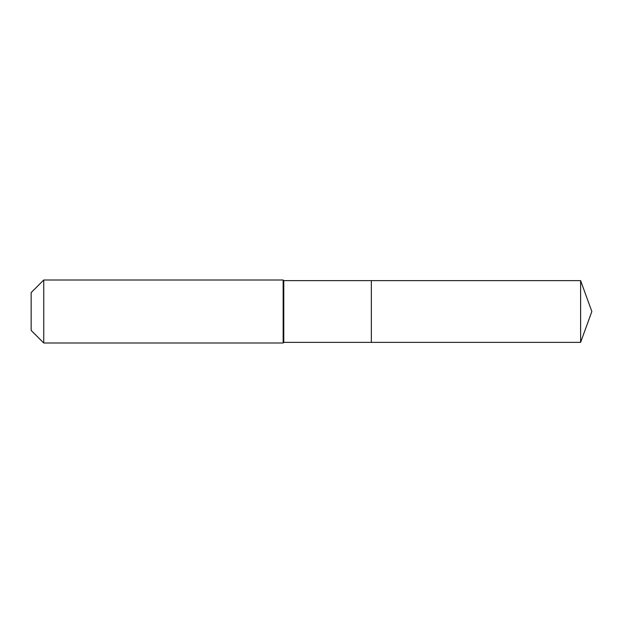 <?xml version="1.0" encoding="UTF-8"?>
<svg xmlns="http://www.w3.org/2000/svg" width="623" height="623" viewBox="0 0 623 623"><rect width="100%" height="100%" fill="white"/><g stroke="black" fill="none" stroke-linecap="round" stroke-linejoin="round"><path stroke-width="0.93" d="M580.613 342.37L580.613 280.63L591.85 311.5L580.613 342.37L371.347 342.37L580.613 342.37L591.85 311.5L580.613 342.37L371.347 342.37L371.347 280.63L283.776 280.63L283.154 280L43.75 280L31.15 292.6L31.15 330.4L43.75 343L43.75 280M591.85 311.5L580.613 280.63L371.347 280.63L371.347 342.37L283.776 342.37L283.776 280.63M283.776 342.37L283.154 343L283.154 280M283.154 343L43.75 343M580.613 280.63L371.347 280.63"/></g></svg>
